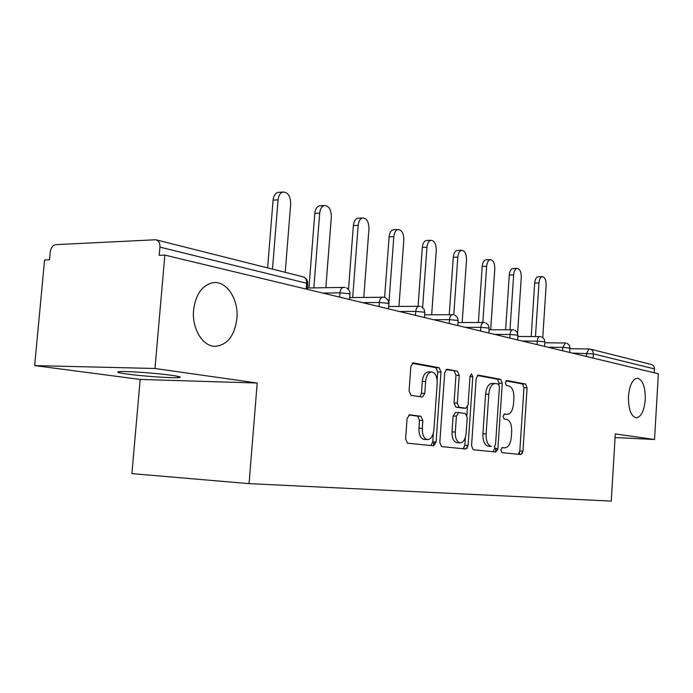 <?xml version="1.0" encoding="UTF-8"?>
<svg xmlns="http://www.w3.org/2000/svg" width="693" height="693" viewBox="0 0 693 693"><rect width="100%" height="100%" fill="white"/><g stroke="black" fill="none" stroke-linecap="round" stroke-linejoin="round"><path stroke-width="1.04" d="M236.893 318.702C238.903 299.315 226.368 280.18 212.673 282.761C202.035 285.36 195.669 294.473 193.572 310.109C191.666 328.664 202.876 346.786 215.419 346.335C227.425 344.923 234.589 335.707 236.893 318.702M645.261 399.653C645.426 387.006 642.827 379.851 637.473 378.187C632.596 378.958 629.599 385.005 628.464 396.327C628.308 408.887 630.847 416.051 636.079 417.827C641.086 417.151 644.144 411.096 645.261 399.653M500.822 449.974L501.94 452.642L520.971 454.547L522.946 451.186L527.087 387.855L525.589 384.026L506.748 380.474L505.31 382.761L506.418 385.507L508.905 385.966C512.344 387.292 514.007 391.441 513.885 398.406L513.53 403.75C512.759 410.499 510.637 414.033 507.146 414.345L504.487 413.955L503.075 416.302L504.183 419.005L506.687 419.36C510.143 420.556 511.806 424.636 511.685 431.618L511.33 436.988C510.533 443.892 508.35 447.505 504.79 447.834L502.278 447.565L500.822 449.974M497.886 448.57L497.635 450.069M171.5 375.294C180.457 376.594 182.554 377.382 177.78 377.668C170.002 378.092 142.082 376.108 127.243 374.064C117.533 372.713 115.229 371.881 120.339 371.569C128.318 371.162 157.311 373.267 171.5 375.294M409.641 414.804L407.077 418.537L405.604 438.912L407.51 443.173L433.653 445.798L436.079 442.099L441.017 372.037L439.171 367.758L413.184 362.881L410.836 366.484L409.069 390.965L411.044 395.331L422.384 397.054L424.792 393.433L425.641 381.488C426.377 375.502 428.413 372.323 431.765 371.95C435.455 372.877 437.266 376.715 437.196 383.454L433.931 429.738C433.108 436.183 430.881 439.457 427.243 439.587C423.839 438.444 422.184 434.71 422.297 428.361L422.851 420.53L420.937 416.285L409.624 414.795M257.207 383.021L154.981 368.485L164.856 255.093L658.35 373.77L654.547 439.501L615.297 433.922L611.252 501.1L249.047 483.636L257.207 383.021L140.177 379.435L131.904 473.622L249.047 483.636M471.552 445.816L473.258 449.766L495.798 452.027L497.903 448.57L502.269 383.29L500.675 379.331L478.222 375.121L476.16 378.491L471.552 445.816M465.843 449.021L441.562 446.587L439.795 442.489L444.698 372.713L446.898 369.222L457.475 371.205L459.242 375.381L457.319 403.153L459.087 407.267L465.878 408.264L468.078 404.79L470.045 376.23L471.509 373.848L472.808 376.741L468.096 445.452L465.843 449.021M467.325 445.408L467.125 448.345M495.833 448.449L495.599 452.001M522.539 451.169L522.392 453.421M654.235 372.782L654.461 368.91L593.329 353.854L593.069 358.073M590.453 349.151L651.125 364.414C653.308 364.977 654.417 366.476 654.461 368.91M615.081 437.517L654.547 439.501M154.981 368.485L34.65 365.592L44.577 259.988L49.498 259.788L50.217 252.105C50.918 247.722 52.789 245.244 55.83 244.655L155.778 239.752C158.68 240.497 160.066 242.948 159.944 247.124L159.225 255.319L164.856 255.093M34.65 365.592L140.177 379.435M504.79 447.834L501.897 447.669M507.016 414.327L504.331 414.223M518.303 454.279L519.811 451.004L523.969 387.759L522.461 383.939L505.951 380.838M498.995 384.589L499.081 383.203L497.487 379.253L477.33 375.467M493.104 451.758L494.715 448.38L494.845 446.344M494.092 446.699L495.573 444.282L499.428 386.807L498.302 384.035L495.235 383.498C491.727 383.896 489.587 387.465 488.808 394.196L486.114 433.948C486.001 441.034 487.707 445.175 491.242 446.387L491.38 446.413M495.235 383.498L492.03 383.411C488.522 383.809 486.373 387.37 485.594 394.092L488.808 394.196M488.175 446.223L488.037 446.205C484.494 444.993 482.778 440.852 482.9 433.783L485.594 394.092M445.954 369.586L457.475 371.205M462.794 408.142L455.812 407.137L454.036 403.031L455.968 375.303L454.192 371.127M467.463 407.12L466.909 415.133M465.375 437.387L464.838 445.261L468.096 445.452M455.31 432.068C455.206 438.193 456.739 441.796 459.909 442.87C463.279 442.723 465.35 439.553 466.112 433.35L467.203 417.593L465.462 413.548L458.679 412.586L456.418 416.121L455.31 432.068L452.027 431.904C451.923 438.019 453.456 441.606 456.635 442.68L457.189 442.714M458.497 412.586L455.405 412.456L453.135 415.982L456.418 416.121M452.027 431.904L453.135 415.982M463.115 448.752L464.838 445.261M424.54 439.431L423.899 439.397C420.486 438.262 418.832 434.528 418.944 428.196L419.508 420.374L417.576 416.129L408.775 414.977M431.765 371.95L428.43 371.872C425.069 372.245 423.025 375.424 422.288 381.401L425.641 381.488M419.941 396.682L421.439 393.321L422.288 381.401M437.127 380.015L437.699 371.959L435.845 367.688L412.188 363.253M430.899 445.521L432.753 441.909L433.376 433.108M542.766 337.508L546.145 285.273C546.145 280.024 544.88 277.157 542.342 276.672C540.479 277.096 539.353 279.201 538.972 282.987L534.693 283.073C535.083 279.296 536.209 277.2 538.071 276.767L538.279 276.767M534.693 283.073L531.202 336.512M538.972 282.987L535.481 336.529M519.559 452.46L519.585 454.409M517.593 333.116L521.283 277.347C521.275 271.89 519.906 268.919 517.177 268.434C515.22 268.893 514.05 271.058 513.652 274.913L509.286 275.017C509.684 271.171 510.862 269.014 512.82 268.555L513.089 268.546M509.286 275.017L505.621 329.729M513.652 274.913L509.996 329.738M490.679 329.703L494.793 268.901C494.776 263.201 493.295 260.126 490.349 259.658C488.296 260.161 487.066 262.378 486.651 266.311L482.207 266.441C482.623 262.517 483.853 260.299 485.914 259.806L486.252 259.788M482.207 266.441L478.369 322.462M486.651 266.311L482.822 322.453M464.171 447.704L464.197 448.856M462.17 322.488L466.519 259.892C466.493 253.933 464.882 250.727 461.694 250.294C459.537 250.84 458.246 253.118 457.813 257.12L453.283 257.276C453.707 253.274 455.006 251.005 457.163 250.459L457.597 250.442M434.078 441.987L433.731 445.798M453.283 257.276L449.255 314.639M457.813 257.12L453.785 314.743M433.662 441.961L433.567 445.79M431.678 314.743L436.269 250.251C436.218 243.997 434.459 240.662 431.003 240.272C428.742 240.869 427.382 243.208 426.94 247.28L422.323 247.462C422.765 243.399 424.116 241.069 426.386 240.462L426.94 240.445M422.323 247.462L418.087 306.211M426.94 247.28L422.626 307.432M398.96 306.401L403.828 239.908C403.75 233.324 401.827 229.859 398.051 229.522C395.677 230.189 394.265 232.588 393.815 236.72L389.094 236.928C389.553 232.813 390.973 230.414 393.347 229.747L394.066 229.712M389.094 236.928L384.624 297.332M393.815 236.72L388.894 303.3M363.79 297.392L368.953 228.794C368.841 221.829 366.718 218.217 362.569 217.957C360.1 218.711 358.627 221.18 358.16 225.355L353.361 225.606C353.828 221.439 355.301 218.979 357.779 218.226L358.714 218.174M353.361 225.606L348.492 289.501M358.16 225.355L352.676 297.557M325.857 287.638L331.349 216.814C331.193 209.407 328.837 205.639 324.263 205.509C321.699 206.358 320.175 208.888 319.698 213.097L314.804 213.383C315.28 209.182 316.805 206.661 319.378 205.812L320.625 205.734M314.804 213.383L308.948 287.976M319.698 213.097L313.851 287.881M285.221 272.332L290.696 203.855C290.48 195.937 287.838 192.004 282.77 192.048C280.119 193.018 278.551 195.608 278.075 199.827L273.085 200.164C273.57 195.963 275.138 193.373 277.789 192.411L279.444 192.29M273.085 200.164L267.602 267.896M278.075 199.827L272.479 269.118M570.07 348.709L589.821 348.986C592.134 349.575 593.303 351.204 593.329 353.854L572.305 353.075M306.211 289.085L306.67 283.255L159.944 247.124M307.268 289.336L307.666 284.225L306.67 283.255C306.73 279.6 305.379 277.417 302.616 276.706L156.575 239.951M586.503 356.488L586.702 353.257L588.981 348.9L589.821 348.986M562.569 350.736L562.785 347.392L569.646 348.016L569.828 352.486M565.471 342.957L562.785 347.392L548.085 347.254M537.049 344.603L537.274 341.147L522.279 341.043M509.779 338.045L510.022 334.476L494.715 334.416M480.578 331.02L480.829 327.33L465.202 327.321M449.22 323.475L449.488 319.655L433.541 319.707M415.471 315.358L415.757 311.391L399.48 311.512M379.036 306.601L379.348 302.477L362.725 302.676M339.587 297.115L339.916 292.818L322.964 293.113M540.142 336.59L539.821 336.547C538.426 336.789 537.577 338.323 537.274 341.147L544.395 341.805L544.88 342.212L544.611 346.413M513.08 329.781L512.707 329.738C511.235 329.998 510.334 331.575 510.022 334.476L517.411 335.152L517.94 335.611L517.654 339.934M484.104 322.496L483.679 322.444C482.111 322.73 481.159 324.359 480.829 327.33L488.513 328.04L489.102 328.551L488.799 332.995M453.005 314.674L452.512 314.622C450.84 314.925 449.835 316.606 449.488 319.655L457.493 320.4L458.142 320.98L457.822 325.545M419.542 306.254L418.962 306.202C417.186 306.54 416.121 308.272 415.757 311.391L424.107 312.179L424.818 312.829L424.48 317.524M382.952 297.106L382.735 297.115C380.855 297.496 379.721 299.281 379.348 302.477L388.071 303.3L388.86 304.045L388.504 308.879M343.815 287.266L343.503 287.274C341.502 287.708 340.315 289.561 339.916 292.818L349.055 293.693L349.939 294.542L349.558 299.506M522.461 383.939L525.589 384.026M523.969 387.759L527.087 387.855M519.811 451.004L522.946 451.186M497.487 379.253L500.675 379.331M499.081 383.203L502.269 383.29M494.715 448.38L497.903 448.57M482.9 433.783L486.114 433.948M455.968 375.303L459.242 375.381M454.036 403.031L457.319 403.153M455.812 407.137L459.087 407.267M462.569 408.134L465.826 408.264M470.019 376.671L472.808 376.741M417.576 416.129L420.937 416.285M419.508 420.374L422.851 420.53M418.944 428.196L422.297 428.361M421.439 393.321L424.792 393.433M412.95 362.898L413.383 362.907M435.845 367.688L439.171 367.758M437.699 371.959L441.017 372.037M432.753 441.909L436.079 442.099M177.78 377.668L177.893 376.351M570.105 348.172L569.351 345.287L567.134 343.338M544.845 342.766L566.077 343.009M544.897 341.961L544.126 338.99L541.848 336.98M517.888 336.443L540.757 336.642M517.957 335.334L517.169 332.268L514.847 330.189M489.024 329.703L513.712 329.833M489.119 328.231L488.314 325.069L485.923 322.921M458.03 322.496L484.753 322.548M458.16 320.616L457.328 317.333L454.877 315.116M424.679 314.787L453.672 314.717M424.844 312.413L423.986 309.017L421.465 306.713M388.678 306.505L420.218 306.306M388.894 303.56L388.011 300.043L385.403 297.644M349.705 297.6L384.121 297.219M349.974 293.979C349.939 291.155 348.744 289.102 346.37 287.829M307.371 288.011L345.045 287.387M307.718 283.584C307.675 280.63 306.427 278.491 303.967 277.165M503.976 414.206L507.146 414.345M488.037 446.205L491.242 446.387M462.612 408.134L465.878 408.264M456.635 442.68L459.909 442.87M455.405 412.456L458.541 412.586M423.899 439.397L427.243 439.587M542.342 276.672L538.071 276.767M517.177 268.434L512.82 268.555M490.349 259.658L485.914 259.806M461.694 250.294L457.163 250.459M431.003 240.272L426.386 240.462M398.051 229.522L393.347 229.747M362.569 217.957L357.779 218.226M324.263 205.509L319.378 205.812M282.77 192.048L277.789 192.411"/></g></svg>

